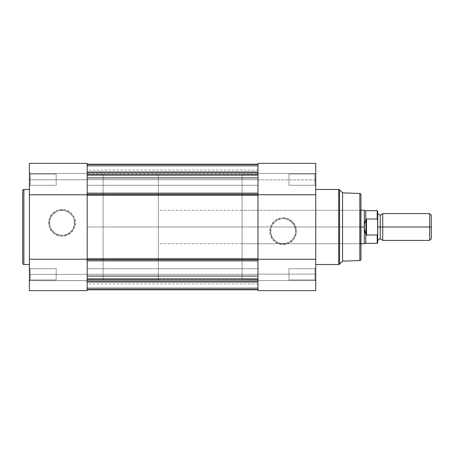 <?xml version="1.0" encoding="UTF-8"?>
<svg xmlns="http://www.w3.org/2000/svg" width="454" height="454" viewBox="0 0 454 454"><rect width="100%" height="100%" fill="white"/><g stroke="black" fill="none" stroke-linecap="round" stroke-linejoin="round"><path stroke-width="0.34" stroke-dasharray="2.27 1.7" d="M87.174 163.383L87.174 290.634L87.174 280.589L87.174 290.634L29.396 290.634L29.396 280.589L87.174 280.589L87.174 290.634L87.174 280.68L29.396 280.68L29.396 290.634L29.396 280.589L29.396 290.634L29.396 280.617L30.236 279.919L30.236 268.7L30.236 279.919L29.396 280.754L29.396 267.86L30.236 268.7L30.236 279.919L29.396 280.754L29.396 267.86L30.236 268.7L56.194 268.7L56.194 279.919L30.236 279.919L30.236 268.7L56.194 268.7L56.194 279.919L30.236 279.919L30.236 268.7L30.236 279.919L56.194 279.919L56.194 268.7L30.236 268.7L30.236 279.919L56.194 279.919L56.194 268.7L56.194 279.919L56.194 268.7L30.236 268.7L29.396 267.86L29.396 280.754L29.396 274.398L87.174 274.398L87.174 290.634L29.396 290.634L29.396 163.406M30.236 174.081L30.236 185.3L29.396 186.14L29.396 173.246L30.236 174.081L30.236 185.3L29.396 186.14L29.396 173.246L30.236 174.081L56.194 174.081L56.194 185.3L30.236 185.3L30.236 174.081L56.194 174.081L56.194 185.3L30.236 185.3L30.236 174.081L30.236 185.3L56.194 185.3L56.194 174.081L30.236 174.081L30.236 185.3L56.194 185.3L56.194 174.081L56.194 185.3L56.194 174.081L30.236 174.081L29.396 173.246L29.396 186.14L29.396 173.371L29.396 186.14L30.236 185.3L30.236 174.081L29.396 173.246L29.396 186.14L30.236 185.3L30.236 174.081M62.05 235.331A12.519 12.519 0 0 1 49.537 222.812A12.519 12.519 0 0 1 62.05 210.298L62.05 209.459A13.353 13.353 0 0 0 48.697 222.812A13.353 13.353 0 0 0 62.05 236.171L62.05 235.331A12.519 12.519 0 0 1 49.537 222.812A12.519 12.519 0 0 1 62.05 210.298A12.519 12.519 0 0 0 49.537 222.812A12.519 12.519 0 0 0 62.05 235.331A12.519 12.519 0 0 0 74.57 222.812A12.519 12.519 0 0 0 62.05 210.298A12.519 12.519 0 0 1 74.57 222.812A12.519 12.519 0 0 1 62.05 235.331L59.61 235.093L55.099 233.22L51.642 229.769L50.49 227.602L49.775 225.258L49.775 220.372L51.642 215.86L53.203 213.965L57.261 211.246L59.61 210.537L64.496 210.537L69.008 212.404L72.458 215.86L73.616 218.022L74.331 220.372L74.331 225.258L72.458 229.769L69.008 233.22L64.496 235.093L62.05 235.331L62.05 236.171L67.164 235.149L71.494 232.255L74.394 227.925L75.409 222.812L74.394 217.704L73.156 215.395L71.494 213.369L67.164 210.474L64.661 209.714L59.446 209.714L56.943 210.474L52.607 213.369L49.713 217.704L48.953 220.207L48.953 225.417L49.713 227.925L52.607 232.255L54.633 233.918L59.446 235.91L62.05 236.171A13.353 13.353 0 0 0 75.409 222.812A13.353 13.353 0 0 0 62.05 209.459L62.05 210.298A12.519 12.519 0 0 1 74.57 222.812A12.519 12.519 0 0 1 62.05 235.331M87.174 202.569L87.174 279.749L103.081 279.749L103.081 174.251L87.174 174.251L87.174 279.749L87.174 174.251L87.174 279.749L87.174 174.251L103.081 174.251L103.081 279.749L87.174 279.749L87.174 289.8L87.174 164.172L87.174 195.26L257.98 195.26L257.98 227L87.174 227L257.98 227L87.174 227L87.174 251.431M29.396 264.512L29.396 189.488L29.396 264.512M29.396 280.629L29.396 267.985L29.396 280.629M87.174 259.234L87.174 194.766L87.174 259.234M22.7 263.337L22.7 190.663L22.7 263.337M23.875 264.512L23.875 189.488L23.875 264.512M103.081 174.251L103.081 279.749L103.081 174.251L103.081 227L360.97 227L360.97 259.359L360.97 194.641L360.97 244.581L360.13 243.747L360.13 210.253L360.97 209.419L360.97 244.581L360.97 223.572L360.97 227L158.344 227L158.344 210.253L158.344 227L103.081 227L103.081 174.251L158.344 174.251L158.344 227L158.344 174.251M56.194 279.919L56.194 268.7L56.194 279.919M56.194 185.3L56.194 174.081L56.194 185.3M87.174 173.411L29.396 173.411L29.396 163.366L29.396 173.411L87.174 173.411L29.396 173.411L87.174 173.411L87.174 163.366L87.174 173.411M87.174 179.784L29.396 179.784L29.396 163.366L87.174 163.366L87.174 274.398L29.396 274.398L29.396 179.784L87.174 179.784M29.396 280.589L87.174 280.68L29.396 280.589M30.236 268.7L29.396 267.86L29.396 280.754L30.236 279.919L30.236 268.7M257.98 202.569L257.98 177.923L87.174 177.923L87.174 164.303L257.98 164.303L87.174 164.303L87.174 174.938L257.98 174.938L257.98 175.431L257.98 173.757L87.174 173.757L257.98 173.757L257.98 165.88L87.174 165.88L87.174 173.757L257.98 173.757L257.98 165.88L87.174 165.88L87.174 175.431L87.174 174.938L257.98 174.938L87.174 174.938L87.174 175.431L87.174 173.757L257.98 173.757L257.98 175.431L257.98 164.303L257.98 177.923L257.98 175.38L257.98 177.923L87.174 177.923L87.174 193.143L257.98 193.143L257.98 194.329L257.98 177.923L257.98 227L257.98 174.251L257.98 289.8L257.98 259.671L257.98 276.077L87.174 276.077L87.174 289.697L87.174 174.081L87.174 179.693L87.174 174.081L87.174 179.693L257.98 179.693L87.174 179.693L87.174 174.081L87.174 279.494L87.174 227L257.98 227L257.98 279.919L257.98 174.081L257.98 179.693L257.98 174.081L257.98 179.693L87.174 179.693L257.98 179.693L257.98 164.2L257.98 227L87.174 227L257.98 227L257.98 279.749L257.98 251.431M87.174 274.307L87.174 268.7L87.174 274.307L257.98 274.307L87.174 274.307L87.174 268.7L87.174 274.307L257.98 274.307L257.98 268.7L257.98 274.307L87.174 274.307L87.174 279.919L87.174 274.307L257.98 274.307L257.98 268.7L257.98 279.919L257.98 268.7L257.98 274.307L87.174 274.307L87.174 279.919L87.174 274.307L257.98 274.307L257.98 279.919L257.98 274.307L87.174 274.307L87.174 279.919L87.174 274.307M87.174 195.26L87.174 193.143L87.174 195.26L257.98 195.26M87.174 179.693L87.174 174.081L87.174 185.3L87.174 179.693L257.98 179.693L257.98 185.3L257.98 174.081L257.98 179.693L87.174 179.693L87.174 185.3L87.174 179.693L257.98 179.693L257.98 185.3L257.98 179.693L87.174 179.693L87.174 185.3L87.174 179.693M257.98 175.42L257.98 174.688L257.98 175.42M257.98 258.74L257.98 259.671L257.98 258.74L87.174 258.74L87.174 260.857L257.98 260.857L257.98 289.697L87.174 289.697L87.174 276.077L257.98 276.077L257.98 289.697L87.174 289.697L87.174 279.062L257.98 279.062L257.98 289.697L257.98 279.062L87.174 279.062L87.174 278.569L87.174 280.243L257.98 280.243L257.98 288.12L87.174 288.12L87.174 280.243L257.98 280.243L257.98 288.12L87.174 288.12L87.174 280.243L257.98 280.243L87.174 280.243L87.174 278.569L87.174 279.062L257.98 279.062L87.174 279.062L87.174 289.697L87.174 260.857L257.98 260.857L257.98 258.74L87.174 258.74M257.98 164.2L87.174 164.2L257.98 164.2L87.174 164.2L257.98 164.2L87.174 164.2L257.98 164.2L87.174 164.2L257.98 164.2L257.98 165.88L87.174 165.88L87.174 171.833L257.98 171.833L257.98 165.88L87.174 165.88L87.174 171.833L257.98 171.833L257.98 164.2L257.98 165.88L87.174 165.88L257.98 165.88L257.98 164.2L87.174 164.2L87.174 165.88L87.174 164.2L257.98 164.2L257.98 166.045L87.174 166.045L87.174 165.04L257.98 165.04L257.98 166.045L87.174 166.045L257.98 166.045L257.98 172.157L87.174 172.157L87.174 166.045L257.98 166.045L257.98 172.157L87.174 172.157L257.98 172.157L87.174 172.157L87.174 166.045L257.98 166.045L87.174 166.045L257.98 166.045L87.174 166.045L87.174 165.04L257.98 165.04L257.98 166.045L87.174 166.045L87.174 165.04L257.98 165.04L257.98 166.045L87.174 166.045L257.98 166.045L257.98 172.157L87.174 172.157L87.174 166.045L257.98 166.045L257.98 172.157L87.174 172.157L257.98 172.157L87.174 172.157L87.174 166.045L257.98 166.045L87.174 166.045L257.98 166.045L87.174 166.045L87.174 165.04L257.98 165.04L257.98 164.2L257.98 165.04L87.174 165.04L257.98 165.04L87.174 165.04L87.174 164.2L87.174 165.88L257.98 165.88L87.174 165.88L87.174 164.2L257.98 164.2L87.174 164.2L87.174 165.04L87.174 164.2L257.98 164.2L87.174 164.2L87.174 165.04L257.98 165.04L257.98 164.2M257.98 289.8L87.174 289.8L257.98 289.8L87.174 289.8L257.98 289.8L87.174 289.8L257.98 289.8L87.174 289.8L87.174 282.167L257.98 282.167L257.98 288.12L87.174 288.12L87.174 282.167L257.98 282.167L257.98 288.12L87.174 288.12L257.98 288.12L257.98 289.8L87.174 289.8L257.98 289.8L257.98 288.12L87.174 288.12L87.174 289.8L87.174 288.12L257.98 288.12L257.98 289.8L87.174 289.8L257.98 289.8L257.98 288.12L87.174 288.12L87.174 289.8L87.174 288.96L257.98 288.96L257.98 287.955L87.174 287.955L87.174 288.96L257.98 288.96L257.98 287.955L87.174 287.955L257.98 287.955L257.98 281.843L87.174 281.843L87.174 287.955L257.98 287.955L257.98 281.843L87.174 281.843L257.98 281.843L87.174 281.843L87.174 287.955L257.98 287.955L87.174 287.955L257.98 287.955L87.174 287.955L87.174 288.96L257.98 288.96L257.98 287.955L87.174 287.955L87.174 288.96L257.98 288.96L257.98 287.955L87.174 287.955L257.98 287.955L257.98 281.843L87.174 281.843L87.174 287.955L257.98 287.955L257.98 281.843L87.174 281.843L257.98 281.843L87.174 281.843L87.174 287.955L257.98 287.955L87.174 287.955L257.98 287.955L87.174 287.955L87.174 289.8L257.98 289.8L257.98 288.96L87.174 288.96L257.98 288.96L257.98 289.8L87.174 289.8L87.174 288.96L87.174 289.8L257.98 289.8L257.98 288.96L87.174 288.96L257.98 288.96L257.98 289.8M257.98 193.143L257.98 164.303L257.98 174.938L87.174 174.938L87.174 164.303L87.174 193.143L257.98 193.143M257.98 274.307L257.98 279.919L257.98 274.307M257.98 179.693L257.98 185.3L257.98 179.693M257.98 281.367L87.174 281.367L257.98 281.367L257.98 283.937L257.98 281.327L257.98 282.167L87.174 282.167L87.174 281.327L87.174 283.937L87.174 281.367L257.98 281.367L87.174 281.327L87.174 282.167L257.98 282.167L257.98 281.367M257.98 172.633L87.174 172.633L257.98 172.633L257.98 170.063L257.98 172.673L257.98 171.833L87.174 171.833L87.174 172.673L87.174 170.063L87.174 172.633L257.98 172.633L87.174 172.673L87.174 171.833L257.98 171.833L257.98 172.633M283.097 218.669A12.519 12.519 0 0 1 295.616 231.188A12.519 12.519 0 0 1 283.097 243.702L283.097 244.541A13.353 13.353 0 0 0 296.456 231.188A13.353 13.353 0 0 0 283.097 217.829L283.097 218.669A12.519 12.519 0 0 1 295.616 231.188A12.519 12.519 0 0 1 283.097 243.702A12.519 12.519 0 0 0 295.616 231.188A12.519 12.519 0 0 0 283.097 218.669A12.519 12.519 0 0 0 270.584 231.188A12.519 12.519 0 0 0 283.097 243.702A12.519 12.519 0 0 1 270.584 231.188A12.519 12.519 0 0 1 283.097 218.669L285.543 218.907L290.055 220.78L293.505 224.231L295.378 228.742L295.378 233.628L294.663 235.978L293.505 238.14L290.055 241.596L285.543 243.463L280.657 243.463L278.308 242.754L276.146 241.596L272.689 238.14L270.822 233.628L270.822 228.742L271.532 226.398L272.689 224.231L276.146 220.78L280.657 218.907L283.097 218.669L283.097 217.829L280.493 218.09L275.68 220.082L273.654 221.745L270.76 226.075L269.999 228.583L269.999 233.793L270.76 236.296L273.654 240.631L277.99 243.526L280.493 244.286L285.702 244.286L288.211 243.526L292.541 240.631L294.203 238.605L296.195 233.793L296.456 231.188L295.435 226.075L292.541 221.745L288.211 218.851L283.097 217.829A13.353 13.353 0 0 0 269.744 231.188A13.353 13.353 0 0 0 283.097 244.541L283.097 243.702A12.519 12.519 0 0 1 270.584 231.188A12.519 12.519 0 0 1 283.097 218.669M314.917 185.3L314.917 174.081L315.751 173.246L315.751 186.14L314.917 185.3L314.917 174.081L315.751 173.246L315.751 186.14L314.917 185.3L288.96 185.3L288.96 174.081L314.917 174.081L314.917 185.3L288.96 185.3L288.96 174.081L314.917 174.081L314.917 185.3L314.917 174.081L288.96 174.081L288.96 185.3L314.917 185.3L314.917 174.081L288.96 174.081L288.96 185.3L288.96 174.081L288.96 185.3L314.917 185.3L315.751 186.14L315.751 173.246L315.751 186.015L315.751 173.246L314.917 174.081L314.917 185.3L315.751 186.14L315.751 173.246L314.917 174.081L314.917 185.3M257.98 290.617L257.98 163.366L257.98 173.411L315.751 173.411L257.98 173.411L257.98 163.366L315.751 163.366L315.751 179.875L257.98 179.875L257.98 163.366L315.751 163.366L315.751 279.653L315.751 267.86L314.917 268.7L314.917 279.919L314.917 268.7L315.751 267.86L315.751 280.754L314.917 279.919L314.917 268.7L315.751 267.86L315.751 280.754L314.917 279.919L288.96 279.919L288.96 268.7L314.917 268.7L314.917 279.919L288.96 279.919L288.96 268.7L314.917 268.7L314.917 279.919L314.917 268.7L288.96 268.7L288.96 279.919L314.917 279.919L314.917 268.7L288.96 268.7L288.96 279.919L288.96 268.7L288.96 279.919L314.917 279.919L315.751 280.754L315.751 267.86L315.751 290.594M315.751 189.488L315.751 264.512L315.751 189.488M257.98 174.251L242.073 174.251L242.073 279.749L257.98 279.749L257.98 174.251L257.98 279.749L257.98 174.251L257.98 279.749L242.073 279.749L242.073 174.251L242.073 279.749L242.073 174.251L257.98 174.251L87.174 174.251M242.073 243.747L242.073 210.253L360.13 210.253L360.13 243.747L242.073 243.747L360.13 243.747L360.13 210.253L242.073 210.253L242.073 243.747M257.98 194.766L257.98 259.234L257.98 194.766M257.98 173.411L257.98 163.366L257.98 173.411L315.751 173.411L257.98 173.411M315.751 279.67L315.751 280.629L315.751 279.67M315.751 267.86L315.751 278.864L315.751 267.86L314.917 268.7L314.917 279.919L315.751 280.754L315.751 267.86M242.073 210.253L242.073 243.423L242.073 210.253M338.712 189.488L338.712 264.512L338.712 189.488M339.541 264.166L339.541 189.834L339.541 264.166M342.549 192.837L342.549 261.163L342.549 192.837M359.84 193.466L359.84 260.534L359.84 193.466M360.97 209.419L360.97 223.572L360.97 209.419L360.13 210.253L360.13 243.747L360.97 244.581L360.97 209.419M288.96 174.081L288.96 185.3L288.96 174.081M288.96 268.7L288.96 279.919L288.96 268.7M257.98 290.634L257.98 280.589L315.751 280.589L315.751 290.634L315.751 280.589L257.98 280.589L315.751 280.589L257.98 280.589L257.98 290.634L257.98 274.125L315.751 274.125L315.751 290.634L257.98 290.634M257.98 179.875L315.751 179.875L315.751 274.125L257.98 274.125L257.98 179.875M382.739 240.399L382.739 227L429.671 227L429.671 240.399L429.671 227L431.3 227L431.3 215.236L431.3 227L429.671 227L429.671 213.601L429.671 227L382.739 227L382.739 213.601L382.739 240.399L382.739 227L380.225 227L382.739 227L382.739 213.601M380.225 215.275L380.225 238.725L380.225 227L377.711 227L377.711 240.399L377.711 213.601L377.711 227L377.711 213.601L377.711 227L377.711 213.601L377.711 227L380.225 227L380.225 215.275M365.135 221.473L365.776 219.747L365.776 210.673L365.992 234.849L365.992 219.151L366.491 219.004L366.491 234.996L366.491 219.004L377.212 219.004L377.212 210.673L377.212 219.004L365.992 219.151L364.687 223.232L364.318 227L364.318 210.253L364.318 227L158.344 227L158.344 279.749L158.344 227L103.081 227L103.081 279.749L103.081 174.506L103.081 227L158.344 227L158.344 279.749L158.344 174.506L158.344 243.747L158.344 210.253L158.344 227L364.318 227L364.687 230.768L365.992 234.849L377.212 234.996L377.711 233.918L377.711 242.828L377.711 220.082L377.711 233.918M377.711 220.082L377.711 211.172L377.632 219.475M377.478 234.837L377.705 234.077M365.147 221.433L364.318 227L364.687 230.768L365.776 234.253L365.776 243.327L365.776 234.253L366.491 234.996L377.212 234.996L377.212 243.327L377.212 234.996M364.318 243.747L364.318 227L364.318 243.747M103.081 227L103.081 279.749L103.081 227M158.344 227L158.344 243.747L158.344 227M431.3 227L431.3 238.764L431.3 227M377.705 219.923L377.365 219.049M87.174 174.081L257.98 174.081L87.174 174.081M87.174 268.7L257.98 268.7L87.174 268.7M257.98 175.431L87.174 175.431L257.98 175.431M257.98 278.569L87.174 278.569L257.98 278.569M87.174 279.919L257.98 279.919L87.174 279.919M87.174 279.749L257.98 279.749M87.174 185.3L257.98 185.3L87.174 185.3M257.98 283.937L87.174 283.937M257.98 170.063L87.174 170.063M257.98 172.673L87.174 172.673L257.98 172.673M257.98 281.327L87.174 281.327L257.98 281.327M360.97 210.253L158.344 210.253M158.344 279.749L103.081 279.749M360.97 243.747L158.344 243.747"/><path stroke-width="0.68" d="M22.7 190.663L22.7 263.337A1.175 1.175 0 0 0 23.875 264.512L23.875 189.488A1.175 1.175 0 0 0 22.7 190.663L22.7 263.337A1.175 1.175 0 0 0 23.875 264.512L29.396 264.512L23.875 264.512L23.875 189.488L29.396 189.488L23.875 189.488A1.175 1.175 0 0 0 22.7 190.663M87.174 290.634L29.396 290.634L87.174 290.634L87.174 259.234L29.396 259.234L29.396 290.634L29.396 194.766L29.396 259.234L87.174 259.234L87.174 290.634M29.396 163.406L29.396 194.766L87.174 194.766L87.174 163.383M87.174 194.766L87.174 163.366L29.396 163.366L29.396 194.766L87.174 194.766M87.174 194.329L257.98 194.329L87.174 194.329M257.98 195.26L87.174 195.26L87.174 258.74L257.98 258.74L257.98 195.26L87.174 195.26M87.174 259.671L257.98 259.671L87.174 259.671M257.98 260.857L87.174 260.857L257.98 260.857M87.174 251.431L87.174 202.569M257.98 251.431L257.98 202.569M257.98 164.2L87.174 164.2L257.98 164.2M87.174 289.8L257.98 289.8L87.174 289.8M257.98 289.697L87.174 289.697L257.98 289.697M257.98 276.077L87.174 276.077L257.98 276.077M257.98 177.923L87.174 177.923L257.98 177.923M87.174 193.143L257.98 193.143L87.174 193.143M257.98 164.303L87.174 164.303L257.98 164.303M87.174 258.74L257.98 258.74M360.97 259.359L360.97 194.641A1.175 1.175 0 0 0 359.84 193.466L359.84 260.534A1.175 1.175 0 0 0 360.97 259.359L360.97 194.641A1.175 1.175 0 0 0 359.84 193.466L342.549 192.837L342.549 261.163L359.84 260.534L359.84 193.466L342.549 192.837L339.541 189.834A1.175 1.175 0 0 0 338.712 189.488L338.712 264.512A1.175 1.175 0 0 0 339.541 264.166L339.541 189.834L339.541 264.166L342.549 261.163L342.549 192.837L339.541 189.834A1.175 1.175 0 0 0 338.712 189.488L315.751 189.488L338.712 189.488L338.712 264.512L315.751 264.512L338.712 264.512A1.175 1.175 0 0 0 339.541 264.166L342.549 261.163L359.84 260.534A1.175 1.175 0 0 0 360.97 259.359M257.98 163.366L315.751 163.366L257.98 163.366L257.98 194.766L315.751 194.766L315.751 163.366L315.751 194.766L257.98 194.766L257.98 163.366M315.751 290.594L315.751 259.234L257.98 259.234L257.98 290.617M315.751 259.234L315.751 194.766L315.751 290.634L257.98 290.634L257.98 259.234L315.751 259.234M431.3 215.236L429.671 213.601L382.739 213.601L382.739 227L382.739 213.601L382.739 227L380.225 227L380.225 215.275L380.225 227L382.739 227L382.739 240.399L382.739 227L429.671 227L429.671 213.601L429.671 227L431.3 227L431.3 215.236L431.3 227L429.671 227L429.671 240.399L429.671 227L382.739 227L382.739 240.399L380.225 238.725L380.225 227L380.225 238.725L377.711 240.399M377.711 227L380.225 227L377.711 227M377.212 234.996L377.212 243.327L377.212 234.996L366.491 234.996L365.776 234.253L365.776 243.327L365.776 234.253L364.687 230.768L364.318 227L360.97 227L364.318 227L364.318 210.253L364.409 228.901L365.992 234.849L365.992 219.151L364.687 223.232L364.318 227L364.687 223.232L365.992 219.151L365.992 234.849L366.491 234.996L366.491 219.004L365.992 219.151L366.491 219.004L366.491 234.996L377.212 234.996L377.626 234.548L377.297 234.985M360.97 243.747L364.318 243.747L364.318 227L364.318 243.747L365.776 243.327L377.212 243.327L377.711 242.828L377.711 211.172L377.711 220.082L377.212 219.004L366.491 219.004L377.212 219.004L377.212 210.673L377.365 219.049M377.632 234.525L377.626 219.452M360.97 210.253L364.318 210.253L365.776 210.673L365.776 219.747L365.776 210.673L377.212 210.673L377.711 211.172M431.3 238.764L431.3 227L431.3 238.764L429.671 240.399L382.739 240.399M377.711 242.828L377.62 234.548M382.739 213.601L380.225 215.275L377.711 213.601"/></g></svg>
